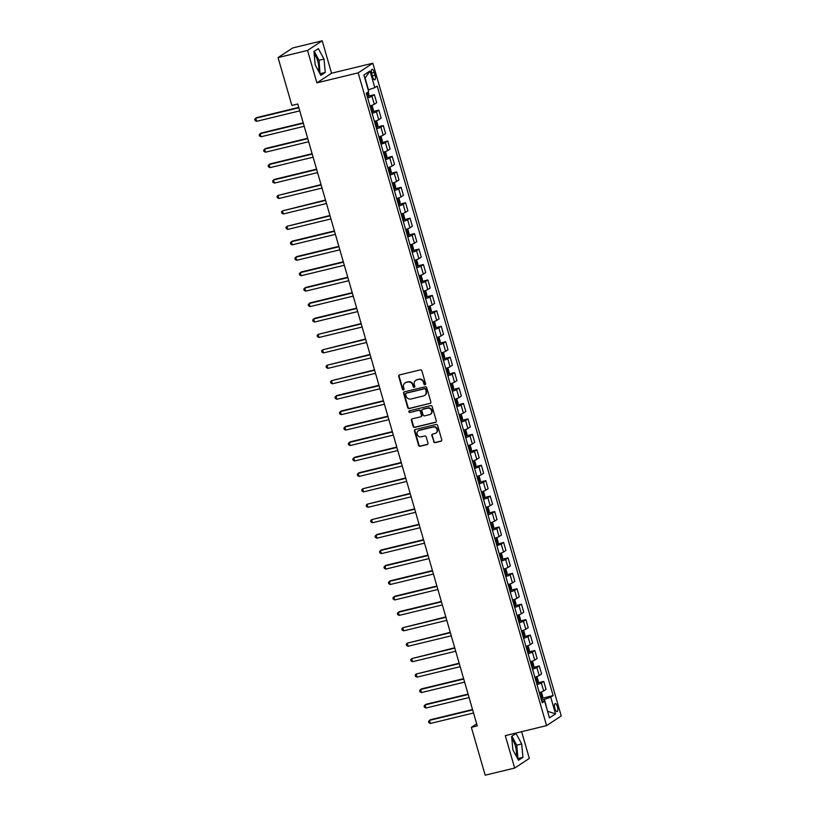 <?xml version="1.0" encoding="UTF-8"?>
<svg xmlns="http://www.w3.org/2000/svg" width="816" height="816" viewBox="0 0 816 816"><rect width="100%" height="100%" fill="white"/><g stroke="black" fill="none" stroke-linecap="round" stroke-linejoin="round"><path stroke-width="1.22" d="M425.014 384.734A0.887 0.826 -123.3 0 0 425.575 383.683L421.852 370.801A1.275 1.183 -123.3 0 0 420.352 369.872L399.514 374.921A1.275 1.183 -123.3 0 0 398.708 376.411L402.421 389.293A0.887 0.826 -123.3 0 0 403.726 389.844A0.887 0.826 -123.3 0 0 404.042 388.906L403.563 387.233A4.07 3.784 -123.3 0 1 406.144 382.459L407.888 382.041A4.07 3.784 -123.3 0 1 412.702 385.019L413.192 386.682A0.887 0.826 -123.3 0 0 414.487 387.233A0.887 0.826 -123.3 0 0 414.814 386.294L414.324 384.632A4.07 3.784 -123.3 0 1 416.915 379.848L418.649 379.43A4.07 3.784 -123.3 0 1 423.473 382.408L423.953 384.081A0.887 0.826 -123.3 0 0 425.014 384.734M416.007 380.205A4.07 3.784 -123.3 0 1 417.313 379.593L419.047 379.165A4.07 3.784 -123.3 0 1 423.871 382.153L424.351 383.816A0.887 0.826 -123.3 0 0 425.432 384.458M399.381 374.962A1.275 1.183 -123.3 0 0 399.106 376.156L402.818 389.038A0.887 0.826 -123.3 0 0 403.9 389.681M405.236 382.816A4.07 3.784 -123.3 0 1 406.541 382.194L408.275 381.776A4.07 3.784 -123.3 0 1 413.1 384.764L413.59 386.427A0.887 0.826 -123.3 0 0 414.661 387.07M516.161 755.902A10.098 3.509 76.4 0 0 515.416 746.038A10.098 3.509 76.4 0 0 511.877 739.061M557.41 706.758A4.141 1.438 76.4 0 0 555.166 703.565A4.141 1.438 76.4 0 0 554.87 708.431A4.141 1.438 76.4 0 0 557.114 711.623A4.141 1.438 76.4 0 0 557.41 706.758M314.191 54.182A10.098 3.509 -103.6 0 1 317.74 61.149A10.098 3.509 -103.6 0 1 318.485 71.012M433.592 441.701A1.275 1.183 -123.3 0 0 435.101 442.639L440.946 441.221A1.275 1.183 -123.3 0 0 441.752 439.722L437.621 425.422A1.275 1.183 -123.3 0 0 436.111 424.493L415.273 429.542A1.275 1.183 -123.3 0 0 414.467 431.032L418.598 445.342A1.275 1.183 -123.3 0 0 420.107 446.27L427.166 444.557A1.275 1.183 -123.3 0 0 427.972 443.068L426.207 436.948A1.275 1.183 -123.3 0 0 424.697 436.009L421.199 436.856A3.397 3.162 -123.3 0 1 418.394 430.777A3.397 3.162 -123.3 0 1 419.322 430.379L433.041 427.054A3.397 3.162 -123.3 0 1 435.846 433.133A3.397 3.162 -123.3 0 1 434.918 433.531L432.633 434.092A1.275 1.183 -123.3 0 0 431.817 435.581L433.99 441.446A1.275 1.183 -123.3 0 0 435.489 442.374L441.344 440.956A1.275 1.183 -123.3 0 0 441.476 440.915M505.308 735.634L514.672 768.05L485.183 775.2L471.373 727.342L477.268 725.914L297.769 104.009L291.873 105.448L278.052 57.579L307.54 50.439L316.894 82.855L358.173 72.859L546.587 725.628L505.308 735.634M430.063 403.512A1.275 1.183 -123.3 0 0 430.868 402.023L426.737 387.712A1.275 1.183 -123.3 0 0 425.228 386.784L404.389 391.833A1.275 1.183 -123.3 0 0 403.583 393.332L407.714 407.633A1.275 1.183 -123.3 0 0 409.224 408.561L430.46 403.257A1.275 1.183 -123.3 0 0 430.593 403.216M432.184 406.572L436.305 420.872A1.275 1.183 -123.3 0 1 435.499 422.372L414.661 427.421A1.275 1.183 -123.3 0 1 413.161 426.482L411.386 420.362A1.275 1.183 -123.3 0 1 412.202 418.873L420.648 416.823A1.275 1.183 -123.3 0 0 421.454 415.334L420.281 411.264A1.275 1.183 -123.3 0 0 418.771 410.336L409.979 412.468A0.887 0.826 -123.3 0 1 409.244 410.876A0.887 0.826 -123.3 0 1 409.489 410.774L430.675 405.634A1.275 1.183 -123.3 0 1 432.184 406.572M371.81 74.032L372.596 76.745A4.009 1.397 76.4 0 0 374.768 79.846A4.009 1.397 76.4 0 0 375.054 75.133L374.269 72.42A4.009 1.397 76.4 0 0 372.096 69.329A4.009 1.397 76.4 0 0 371.81 74.032M358.173 72.859L372.841 63.22L561.255 715.989L546.587 725.628M369.985 70.972L374.799 87.649L368.495 89.831L365.109 78.101L369.985 70.972L363.885 74.98L368.689 91.657L366.292 93.228L542.232 702.78L544.629 701.199L541.804 701.291M542.334 698.231L553.136 695.609L377.196 86.068L374.799 87.649M553.136 695.609L550.739 697.19L555.543 713.867L549.443 717.876L544.629 701.199M316.894 82.855L331.561 73.226L322.208 40.8L307.54 50.439M322.208 40.8L292.72 47.95L278.052 57.579M514.672 768.05L529.339 758.421L521.618 731.677M331.561 73.226L372.841 63.22M476.677 723.853L471.373 727.342M547.505 711.185L544.435 699.373L541.457 700.097M547.546 711.287L555.543 713.867M368.536 96.104L374.381 94.687L371.984 96.257A5.182 0.602 163.9 0 1 367.649 97.91M369.964 105.947A5.182 0.602 163.9 0 0 374.299 104.285L376.696 102.714L374.381 94.687M372.983 111.537L378.838 110.119L376.441 111.7A5.182 0.602 163.9 0 1 372.106 113.353M374.422 121.38A5.182 0.602 163.9 0 0 378.757 119.728L381.154 118.147L378.838 110.119M377.441 126.98L383.296 125.562L380.899 127.133A5.182 0.602 163.9 0 1 376.553 128.795M378.879 136.823A5.182 0.602 163.9 0 0 383.214 135.16L385.611 133.589L383.296 125.562M380.674 143.055L387.753 140.995L385.356 142.576A5.182 0.602 163.9 0 1 381.011 144.228M383.336 152.255A5.182 0.602 163.9 0 0 387.671 150.603L390.068 149.032L387.753 140.995M386.356 157.855L392.21 156.437L389.813 158.018A5.182 0.602 163.9 0 1 385.468 159.671M387.784 167.698A5.182 0.602 163.9 0 0 392.129 166.046L394.526 164.465L392.21 156.437M390.813 173.298L396.668 171.88L394.271 173.451A5.182 0.602 163.9 0 1 389.926 175.114M392.241 183.141A5.182 0.602 163.9 0 0 396.586 181.478L398.983 179.908L396.668 171.88M395.27 188.731L401.125 187.313L398.718 188.894A5.182 0.602 163.9 0 1 394.383 190.546M396.698 198.574A5.182 0.602 163.9 0 0 401.044 196.921L403.441 195.35L401.125 187.313M399.728 204.173L405.572 202.756L403.175 204.337A5.182 0.602 163.9 0 1 398.84 205.989M401.156 214.016A5.182 0.602 163.9 0 0 405.501 212.364L407.898 210.783L405.572 202.756M404.185 219.616L410.03 218.198L407.633 219.769A5.182 0.602 163.9 0 1 403.298 221.432M405.613 229.459A5.182 0.602 163.9 0 0 409.948 227.797L412.355 226.226L410.03 218.198M408.643 235.049L414.487 233.631L412.09 235.212A5.182 0.602 163.9 0 1 407.755 236.864M410.071 244.892A5.182 0.602 163.9 0 0 414.406 243.239L416.803 241.669L414.487 233.631M413.1 250.492L418.945 249.074L416.548 250.655A5.182 0.602 163.9 0 1 412.213 252.307M414.528 260.335A5.182 0.602 163.9 0 0 418.863 258.682L421.26 257.101L418.945 249.074M417.547 265.934L423.402 264.517L421.005 266.087A5.182 0.602 163.9 0 1 416.67 267.75M418.985 275.777A5.182 0.602 163.9 0 0 423.32 274.115L425.717 272.544L423.402 264.517M422.005 281.367L427.859 279.949L425.462 281.53A5.182 0.602 163.9 0 1 421.117 283.183M423.443 291.21A5.182 0.602 163.9 0 0 427.778 289.558L430.175 287.987L427.859 279.949M426.462 296.81L432.317 295.392L429.92 296.973A5.182 0.602 163.9 0 1 425.575 298.625M427.9 306.653A5.182 0.602 163.9 0 0 432.235 305L434.632 303.419L432.317 295.392M430.919 312.253L436.774 310.835L434.377 312.406A5.182 0.602 163.9 0 1 430.032 314.068M432.347 322.096A5.182 0.602 163.9 0 0 436.693 320.433L439.09 318.862L436.774 310.835M435.377 327.685L441.232 326.267L438.824 327.848A5.182 0.602 163.9 0 1 434.489 329.501M436.805 337.528A5.182 0.602 163.9 0 0 441.15 335.876L443.547 334.295L441.232 326.267M439.834 343.128L445.689 341.71L443.282 343.291A5.182 0.602 163.9 0 1 438.947 344.944M441.262 352.971A5.182 0.602 163.9 0 0 445.607 351.319L448.004 349.738L445.689 341.71M444.292 358.571L450.136 357.153L447.739 358.724A5.182 0.602 163.9 0 1 443.404 360.386M445.72 368.414A5.182 0.602 163.9 0 0 450.055 366.751L452.462 365.18L450.136 357.153M448.749 374.003L454.594 372.586L452.197 374.167A5.182 0.602 163.9 0 1 447.862 375.819M450.177 383.846A5.182 0.602 163.9 0 0 454.512 382.194L456.919 380.613L454.594 372.586M453.206 389.446L459.051 388.028L456.654 389.599A5.182 0.602 163.9 0 1 452.319 391.262M454.634 399.289A5.182 0.602 163.9 0 0 458.969 397.637L461.366 396.056L459.051 388.028M457.654 404.889L463.508 403.471L461.111 405.042A5.182 0.602 163.9 0 1 456.776 406.705M459.092 414.732A5.182 0.602 163.9 0 0 463.427 413.069L465.824 411.499L463.508 403.471M462.111 420.322L467.966 418.904L465.569 420.485A5.182 0.602 163.9 0 1 461.224 422.137M463.549 430.165A5.182 0.602 163.9 0 0 467.884 428.512L470.281 426.931L467.966 418.904M466.568 435.764L472.423 434.347L470.026 435.917A5.182 0.602 163.9 0 1 465.681 437.58M468.007 445.607A5.182 0.602 163.9 0 0 472.342 443.955L474.739 442.374L472.423 434.347M471.026 451.207L476.881 449.789L474.484 451.36A5.182 0.602 163.9 0 1 470.138 453.023M472.454 461.05A5.182 0.602 163.9 0 0 476.799 459.388L479.196 457.817L476.881 449.789M475.483 466.64L481.338 465.222L478.941 466.803A5.182 0.602 163.9 0 1 474.596 468.455M476.911 476.483A5.182 0.602 163.9 0 0 481.256 474.83L483.653 473.249L481.338 465.222M479.941 482.083L485.795 480.665L483.388 482.236A5.182 0.602 163.9 0 1 479.053 483.898M481.369 491.926A5.182 0.602 163.9 0 0 485.714 490.273L488.111 488.692L485.795 480.665M484.398 497.525L490.243 496.108L487.846 497.678A5.182 0.602 163.9 0 1 483.511 499.341M485.826 507.368A5.182 0.602 163.9 0 0 490.171 505.706L492.568 504.135L490.243 496.108M488.855 512.958L494.7 511.54L492.303 513.121A5.182 0.602 163.9 0 1 487.968 514.774M490.283 522.801A5.182 0.602 163.9 0 0 494.618 521.149L497.026 519.568L494.7 511.54M493.313 528.401L499.157 526.983L496.76 528.554A5.182 0.602 163.9 0 1 492.425 530.216M494.741 538.244A5.182 0.602 163.9 0 0 499.076 536.581L501.473 535.01L499.157 526.983M496.536 544.476L503.615 542.426L501.218 543.997A5.182 0.602 163.9 0 1 496.883 545.649M499.198 553.687A5.182 0.602 163.9 0 0 503.533 552.024L505.93 550.453L503.615 542.426M502.217 559.276L508.072 557.858L505.675 559.439A5.182 0.602 163.9 0 1 501.34 561.092M503.656 569.119A5.182 0.602 163.9 0 0 507.991 567.467L510.388 565.886L508.072 557.858M506.675 574.719L512.53 573.301L510.133 574.872A5.182 0.602 163.9 0 1 505.787 576.535M508.113 584.562A5.182 0.602 163.9 0 0 512.448 582.899L514.845 581.329L512.53 573.301M511.132 590.162L516.987 588.744L514.59 590.315A5.182 0.602 163.9 0 1 510.245 591.967M512.57 600.005A5.182 0.602 163.9 0 0 516.905 598.342L519.302 596.771L516.987 588.744M515.59 605.594L521.444 604.177L519.047 605.758A5.182 0.602 163.9 0 1 514.702 607.41M517.018 615.437A5.182 0.602 163.9 0 0 521.363 613.785L523.76 612.204L521.444 604.177M520.047 621.037L525.902 619.619L523.495 621.19A5.182 0.602 163.9 0 1 519.16 622.853M521.475 630.88A5.182 0.602 163.9 0 0 525.82 629.218L528.217 627.647L525.902 619.619M524.504 636.48L530.359 635.062L527.952 636.633A5.182 0.602 163.9 0 1 523.617 638.285M525.932 646.323A5.182 0.602 163.9 0 0 530.278 644.66L532.675 643.09L530.359 635.062M528.962 651.913L534.806 650.495L532.409 652.076A5.182 0.602 163.9 0 1 528.074 653.728M530.39 661.756A5.182 0.602 163.9 0 0 534.725 660.103L537.132 658.522L534.806 650.495M533.419 667.355L539.264 665.938L536.867 667.508A5.182 0.602 163.9 0 1 532.532 669.171M534.847 677.198A5.182 0.602 163.9 0 0 539.182 675.536L541.589 673.965L539.264 665.938M537.877 682.798L543.721 681.38L541.324 682.951A5.182 0.602 163.9 0 1 536.989 684.604M539.305 692.641A5.182 0.602 163.9 0 0 543.64 690.979L546.037 689.408L543.721 681.38M544.435 699.373L550.739 697.19M315.18 64.882L320.831 75.358L325.247 72.451L324.013 59.078L318.362 48.613L313.946 51.51L315.18 64.882M522.923 757.34L521.699 743.968L516.049 733.502L511.632 736.399L512.856 749.771L518.507 760.237L522.923 757.34L517.976 758.543L516.742 745.171L511.907 736.216M320.005 73.838L319.056 60.282L314.231 51.326M319.056 60.282L324.013 59.078M320.29 73.654L325.247 72.451M516.742 745.171L521.699 743.968M404.257 391.874A1.275 1.183 -123.3 0 0 403.981 393.067L408.112 407.378A1.275 1.183 -123.3 0 0 409.622 408.306L430.46 403.257M425.503 389.446A0.887 0.826 -123.3 0 0 424.442 388.793L406.154 393.22A0.887 0.826 -123.3 0 0 405.593 394.271L406.103 396.025A4.07 3.784 -123.3 0 0 410.927 399.004L423.422 395.974A4.07 3.784 -123.3 0 0 426.013 391.201L425.901 389.181A0.887 0.826 -123.3 0 0 424.84 388.528L424.442 388.793M406.133 393.23A0.887 0.826 -123.3 0 1 406.552 392.965L424.84 388.528M424.728 395.362A4.07 3.784 -123.3 0 0 426.411 390.935L426.013 391.201M425.901 389.181L426.411 390.935M412.06 418.914A1.275 1.183 -123.3 0 0 411.784 420.107L413.549 426.227A1.275 1.183 -123.3 0 0 415.058 427.156L435.897 422.107A1.275 1.183 -123.3 0 0 436.03 422.066M421.178 416.517A1.275 1.183 -123.3 0 0 421.852 415.069L420.679 411.009A1.275 1.183 -123.3 0 0 419.169 410.071L409.979 412.468M409.459 410.774A0.887 0.826 -123.3 0 0 410.377 412.213M429.42 414.701A3.397 3.162 -123.3 0 0 431.389 410.193A3.397 3.162 -123.3 0 0 427.543 408.214L422.708 409.387A1.275 1.183 -123.3 0 0 421.903 410.876L423.076 414.936A1.275 1.183 -123.3 0 0 424.585 415.864L429.42 414.701M430.542 414.161A3.397 3.162 -123.3 0 0 427.941 407.949L427.543 408.214M422.576 409.428A1.275 1.183 -123.3 0 1 423.106 409.122L427.941 407.949M432.49 434.132A1.275 1.183 -123.3 0 0 432.215 435.326L433.99 441.446M436.04 432.99A3.397 3.162 -123.3 0 0 433.439 426.788L433.041 427.054M418.598 430.654A3.397 3.162 -123.3 0 1 419.72 430.114L433.439 426.788M415.14 429.583A1.275 1.183 -123.3 0 0 414.865 430.777L418.996 445.077A1.275 1.183 -123.3 0 0 420.505 446.005L427.564 444.302A1.275 1.183 -123.3 0 0 427.696 444.261M368.23 91.963L368.944 94.432L368.506 96.196L367.302 96.737M298.738 107.396L256.703 117.586L255.714 118.238L256.601 121.329L299.747 110.874M366.629 94.391L367.384 94.075L366.965 92.596M298.85 107.783L255.714 118.238L254.745 119.34L255.102 120.574L256.601 121.329M370.586 105.754L369.974 105.998M371.3 105.529L372.331 106.172L373.402 109.874L372.963 111.629L371.759 112.169M303.195 122.839L261.161 133.028L260.171 133.681L261.059 136.762L304.205 126.307M371.086 109.823L371.841 109.517L371.413 108.028L370.658 108.344M303.307 123.226L260.171 133.681L259.202 134.783L259.559 136.017L261.059 136.762M375.044 121.196L374.432 121.431M375.758 120.962L376.788 121.604L377.859 125.317L377.42 127.072L376.217 127.612M307.652 138.281L265.618 148.461L264.629 149.114L265.516 152.204L308.662 141.749M375.544 125.266L376.298 124.95L375.87 123.471L375.115 123.787M307.765 138.659L264.629 149.114L263.66 150.215L264.017 151.45L265.516 152.204M379.501 136.629L378.889 136.874M380.144 136.425L381.888 142.463L382.316 140.75L381.245 137.047L380.205 136.405M312.11 153.714L270.076 163.904L269.086 164.557L269.974 167.647L313.109 157.192M380.001 140.709L380.756 140.393L380.327 138.914L379.573 139.22M312.222 154.102L269.086 164.557L268.117 165.658L268.474 166.892L269.974 167.647M383.959 152.072L383.347 152.317M384.662 151.847L385.703 152.49L386.774 156.193L386.335 157.947L385.132 158.488M316.567 169.157L274.533 179.347L273.544 179.999L274.431 183.08L317.567 172.625M384.448 156.142L385.213 155.836L384.785 154.346L384.03 154.663M316.679 169.544L273.544 179.999L272.575 181.101L272.932 182.335L274.431 183.08M388.416 167.515L387.804 167.749M389.12 167.28L390.16 167.923L391.231 171.635L390.793 173.39L389.589 173.93M321.025 184.6L277.991 195.432L278.888 198.523L322.024 188.068M388.906 171.584L389.671 171.268L389.242 169.789L388.477 170.105M321.137 184.977L277.991 195.432L277.022 196.534L277.379 197.768L278.888 198.523M392.873 182.947L392.261 183.192M393.577 182.723L394.618 183.365L395.689 187.068L395.25 188.833L394.046 189.373M325.482 200.032L282.448 210.875L283.346 213.965L326.482 203.51M393.363 187.027L394.128 186.711L393.7 185.232L392.935 185.538M325.594 200.42L282.448 210.875L281.479 211.976L281.836 213.211L283.346 213.965M397.331 198.39L396.719 198.635M398.035 198.166L399.075 198.808L400.136 202.511L399.707 204.265L398.504 204.806M329.939 215.475L286.906 226.318L287.803 229.398L330.939 218.943M397.82 202.46L398.585 202.154L398.157 200.665L397.392 200.981M330.052 215.852L286.906 226.318L285.937 227.419L286.294 228.653L287.803 229.398M401.778 213.833L401.176 214.067M402.492 213.598L403.522 214.241L404.593 217.954L404.155 219.708L402.951 220.249M334.397 230.908L292.352 241.097L291.363 241.75L292.25 244.841L335.396 234.386M402.278 217.903L403.043 217.586L402.614 216.107L401.849 216.424M334.509 231.295L291.363 241.75L290.394 242.852L290.751 244.086L292.25 244.841M406.235 229.265L405.634 229.51M406.949 229.041L407.98 229.684L409.051 233.386L408.612 235.151L407.408 235.691M338.854 246.35L296.81 256.54L295.82 257.193L296.708 260.284L339.854 249.829M406.735 233.335L407.5 233.029L407.072 231.55L406.307 231.856M338.956 246.738L295.82 257.193L294.851 258.295L295.208 259.529L296.708 260.284M410.693 244.708L410.081 244.953M411.407 244.484L412.437 245.126L413.508 248.829L413.069 250.583L411.866 251.124M343.301 261.793L301.267 271.983L300.278 272.636L301.165 275.716L344.311 265.261M411.193 248.778L411.947 248.472L411.529 246.983L410.764 247.299M343.414 262.171L300.278 272.636L299.309 273.737L299.666 274.972L301.165 275.716M415.15 260.151L414.538 260.386M415.864 259.916L416.894 260.559L417.965 264.272L417.527 266.026L416.323 266.567M347.759 277.226L305.725 287.416L304.735 288.068L305.623 291.159L348.769 280.704M415.65 264.221L416.405 263.905L415.976 262.426L415.222 262.732M347.871 277.613L304.735 288.068L303.766 289.17L304.123 290.404L305.623 291.159M419.608 275.584L418.996 275.828M420.322 275.359L421.352 276.002L422.423 279.704L421.984 281.469L420.781 282.01M352.216 292.669L310.182 302.858L309.193 303.511L310.08 306.602L353.216 296.137M420.107 279.653L420.862 279.347L420.434 277.868L419.679 278.174M352.328 293.056L309.193 303.511L308.224 304.613L308.581 305.847L310.08 306.602M424.065 291.026L423.453 291.271M424.769 290.802L425.809 291.445L426.88 295.147L426.442 296.902L425.238 297.442M356.674 308.111L314.639 318.301L313.65 318.954L314.537 322.034L357.673 311.579M424.565 295.096L425.32 294.79L424.891 293.301L424.136 293.617M356.786 308.489L313.65 318.954L312.681 320.056L313.038 321.29L314.537 322.034M428.522 306.469L427.91 306.704M429.226 306.235L430.267 306.877L431.338 310.59L430.909 312.304L429.695 312.885M361.131 323.544L318.097 334.387L318.995 337.477L362.131 327.022M429.012 310.539L429.777 310.223L429.349 308.744L428.584 309.05M361.243 323.932L318.097 334.387L317.138 335.488L317.485 336.722L318.995 337.477M432.98 321.902L432.368 322.147M433.684 321.677L434.724 322.32L435.795 326.023L435.356 327.777L434.153 328.328M365.588 338.987L322.555 349.829L323.452 352.92L366.588 342.455M433.469 325.972L434.234 325.666L433.806 324.187L433.041 324.493M365.701 339.374L322.555 349.829L321.586 350.931L321.943 352.165L323.452 352.92M437.437 337.345L436.825 337.589M438.141 337.12L439.181 337.763L440.242 341.465L439.814 343.22L438.61 343.76M370.046 354.43L327.012 365.262L327.91 368.353L371.045 357.898M437.927 341.414L438.692 341.108L438.263 339.619L437.498 339.935M370.158 354.807L327.012 365.262L326.043 366.374L326.4 367.608L327.91 368.353M441.884 352.787L441.283 353.022M442.598 352.553L443.629 353.195L444.7 356.908L444.271 358.663L443.068 359.203M374.503 369.862L331.469 380.705L332.367 383.795L375.503 373.34M442.384 356.857L443.149 356.541L442.721 355.062L441.956 355.368M374.615 370.25L331.469 380.705L330.5 381.806L330.857 383.041L332.367 383.795M446.342 368.22L445.74 368.465M447.056 367.996L448.086 368.638L449.157 372.341L448.718 374.095L447.515 374.636M378.961 385.305L336.916 395.495L335.927 396.148L336.814 399.238L379.96 388.773M446.842 372.29L447.607 371.984L447.178 370.505L446.413 370.811M379.063 385.693L335.927 396.148L334.958 397.249L335.315 398.483L336.814 399.238M450.799 383.663L450.197 383.908M451.513 383.438L452.543 384.081L453.614 387.784L453.176 389.538L451.972 390.079M383.408 400.748L341.374 410.938L340.384 411.58L341.272 414.671L384.418 404.216M451.299 387.733L452.054 387.427L451.636 385.937L450.871 386.254M383.52 401.125L340.384 411.58L339.415 412.692L339.772 413.926L341.272 414.671M455.257 399.095L454.645 399.34M455.971 398.871L457.001 399.514L458.072 403.226L457.633 404.981L456.43 405.521M387.865 416.18L345.831 426.37L344.842 427.023L345.729 430.114L388.875 419.659M455.756 403.175L456.511 402.859L456.083 401.38L455.328 401.686M387.977 416.568L344.842 427.023L343.873 428.125L344.23 429.359L345.729 430.114M459.714 414.538L459.102 414.783M460.428 414.314L461.458 414.956L462.529 418.659L462.101 420.373L460.887 420.954M392.323 431.623L350.288 441.813L349.299 442.466L350.186 445.546L393.332 435.091M460.214 418.608L460.969 418.302L460.54 416.823L459.785 417.129M392.435 432.011L349.299 442.466L348.33 443.567L348.687 444.802L350.186 445.546M464.171 429.981L463.559 430.226M464.875 429.757L465.916 430.399L466.987 434.102L466.548 435.856L465.344 436.397M396.78 447.066L354.746 457.256L353.756 457.898L354.644 460.989L397.78 450.534M464.671 434.051L465.426 433.745L464.998 432.256L464.243 432.572M396.892 447.443L353.756 457.898L352.787 459.01L353.144 460.244L354.644 460.989M468.629 445.414L468.017 445.658M469.333 445.189L470.373 445.832L471.444 449.545L471.005 451.299L469.802 451.84M401.237 462.499L359.203 472.688L358.214 473.341L359.101 476.432L402.237 465.977M469.118 449.494L469.883 449.177L469.455 447.698L468.7 448.004M401.35 462.886L358.214 473.341L357.245 474.443L357.602 475.677L359.101 476.432M473.086 460.856L472.474 461.101M473.79 460.632L474.83 461.275L475.901 464.977L475.463 466.732L474.259 467.272M405.695 477.941L362.661 488.784L363.559 491.864L406.694 481.409M473.576 464.926L474.341 464.62L473.912 463.141L473.147 463.447M405.807 478.329L362.661 488.784L361.692 489.886L362.049 491.12L363.559 491.864M477.544 476.299L476.932 476.544M478.247 476.075L479.288 476.717L480.359 480.42L479.93 482.134L478.717 482.715M410.152 493.384L367.118 504.217L368.016 507.307L411.152 496.852M478.033 480.369L478.798 480.063L478.37 478.574L477.605 478.89M410.264 493.762L367.118 504.217L366.149 505.318L366.506 506.563L368.016 507.307M482.001 491.732L481.389 491.977M482.705 491.507L483.745 492.15L484.806 495.863L484.378 497.617L483.174 498.158M414.61 508.817L371.576 519.659L372.473 522.75L415.609 512.295M482.491 495.812L483.256 495.496L482.827 494.017L482.062 494.323M414.722 509.204L371.576 519.659L370.607 520.761L370.964 521.995L372.473 522.75M486.448 507.175L485.846 507.419M487.162 506.95L488.192 507.593L489.263 511.295L488.825 513.05L487.621 513.59M419.067 524.26L377.023 534.449L376.033 535.102L376.921 538.183L420.067 527.728M486.948 511.244L487.713 510.938L487.285 509.459L486.52 509.765M419.179 524.647L376.033 535.102L375.064 536.204L375.421 537.438L376.921 538.183M490.906 522.617L490.304 522.862M491.62 522.393L492.65 523.036L493.721 526.738L493.282 528.493L492.079 529.033M423.524 539.702L381.48 549.892L380.491 550.535L381.378 553.625L424.524 543.17M491.405 526.687L492.17 526.381L491.742 524.892L490.977 525.208M423.626 540.08L380.491 550.535L379.522 551.636L379.879 552.881L381.378 553.625M495.363 538.05L494.751 538.295M496.006 537.846L497.75 543.884L498.178 542.181L497.107 538.468L496.077 537.826M427.972 555.135L385.937 565.325L384.948 565.978L385.835 569.068L428.981 558.613M495.863 542.13L496.618 541.814L496.199 540.335L495.434 540.641M428.084 555.523L384.948 565.978L383.979 567.079L384.336 568.313L385.835 569.068M499.82 553.493L499.208 553.738M500.534 553.268L501.565 553.911L502.636 557.614L502.197 559.368L500.993 559.909M432.429 570.578L390.395 580.768L389.405 581.42L390.293 584.501L433.439 574.046M500.32 557.563L501.075 557.257L500.647 555.778L499.892 556.084M432.541 570.965L389.405 581.42L388.436 582.522L388.793 583.756L390.293 584.501M504.278 568.936L503.666 569.18M504.992 568.701L506.022 569.354L507.093 573.056L506.654 574.811L505.451 575.351M436.886 586.021L394.852 596.21L393.863 596.853L394.75 599.944L437.886 589.489M504.778 573.005L505.532 572.699L505.104 571.21L504.349 571.526M436.999 586.398L393.863 596.853L392.894 597.955L393.251 599.199L394.75 599.944M508.735 584.368L508.123 584.613M509.439 584.144L510.479 584.786L511.55 588.499L511.112 590.254L509.908 590.794M441.344 601.453L399.31 611.643L398.32 612.296L399.208 615.386L442.343 604.931M509.235 588.448L509.99 588.132L509.561 586.653L508.807 586.959M441.456 601.841L398.32 612.296L397.351 613.397L397.708 614.632L399.208 615.386M513.193 599.811L512.581 600.056M513.896 599.587L514.937 600.229L516.008 603.932L515.569 605.686L514.366 606.227M445.801 616.896L402.767 627.739L403.665 630.819L446.801 620.364M513.682 603.881L514.447 603.575L514.019 602.096L513.254 602.402M445.913 617.284L402.767 627.739L401.809 628.84L402.155 630.074L403.665 630.819M517.65 615.254L517.038 615.499M518.354 615.019L519.394 615.672L520.465 619.375L520.027 621.129L518.823 621.67M450.259 632.339L407.225 643.171L408.122 646.262L451.258 635.807M518.14 619.324L518.905 619.018L518.476 617.528L517.711 617.845M450.371 632.716L407.225 643.171L406.256 644.273L406.613 645.517L408.122 646.262M522.107 630.686L521.495 630.931M522.811 630.462L523.852 631.105L524.912 634.807L524.484 636.572L523.28 637.112M454.716 647.771L411.682 658.614L412.58 661.705L455.716 651.25M522.597 634.766L523.362 634.45L522.934 632.971L522.169 633.277M454.828 648.159L411.682 658.614L410.713 659.716L411.07 660.95L412.58 661.705M526.555 646.129L525.953 646.374M527.269 645.905L528.299 646.547L529.37 650.25L528.941 652.004L527.738 652.545M459.173 663.214L416.14 674.057L417.037 677.137L460.173 666.682M527.054 650.199L527.819 649.893L527.391 648.414L526.626 648.72M459.286 663.602L416.14 674.057L415.171 675.158L415.528 676.393L417.037 677.137M531.012 661.572L530.41 661.817M531.726 661.337L532.756 661.99L533.827 665.693L533.389 667.447L532.185 667.988M463.631 678.657L421.586 688.837L420.597 689.489L421.484 692.58L464.63 682.125M531.512 665.642L532.277 665.326L531.848 663.847L531.083 664.163M463.733 679.034L420.597 689.489L419.628 690.591L419.985 691.825L421.484 692.58M535.469 677.005L534.868 677.249M536.183 676.78L537.214 677.423L538.285 681.125L537.846 682.89L536.642 683.431M468.078 694.09L426.044 704.279L425.054 704.932L425.942 708.023L469.088 697.568M535.969 681.085L536.724 680.768L536.306 679.289L535.541 679.595M468.19 694.477L425.054 704.932L424.085 706.034L424.442 707.268L425.942 708.023M539.927 692.447L539.315 692.692M540.641 692.223L541.671 692.866L542.742 696.568L542.303 698.323L541.1 698.863M472.535 709.532L430.501 719.722L429.512 720.375L430.399 723.455L473.545 713M540.427 696.517L541.181 696.211L540.753 694.722L539.998 695.038M472.648 709.92L429.512 720.375L428.543 721.477L428.9 722.711L430.399 723.455M374.299 104.285L371.984 96.257M378.757 119.728L376.441 111.7M383.214 135.16L380.899 127.133M387.671 150.603L385.356 142.576M392.129 166.046L389.813 158.018M396.586 181.478L394.271 173.451M401.044 196.921L398.718 188.894M405.501 212.364L403.175 204.337M409.948 227.797L407.633 219.769M414.406 243.239L412.09 235.212M418.863 258.682L416.548 250.655M423.32 274.115L421.005 266.087M427.778 289.558L425.462 281.53M432.235 305L429.92 296.973M436.693 320.433L434.377 312.406M441.15 335.876L438.824 327.848M445.607 351.319L443.282 343.291M450.055 366.751L447.739 358.724M454.512 382.194L452.197 374.167M458.969 397.637L456.654 389.599M463.427 413.069L461.111 405.042M467.884 428.512L465.569 420.485M472.342 443.955L470.026 435.917M476.799 459.388L474.484 451.36M481.256 474.83L478.941 466.803M485.714 490.273L483.388 482.236M490.171 505.706L487.846 497.678M494.618 521.149L492.303 513.121M499.076 536.581L496.76 528.554M503.533 552.024L501.218 543.997M507.991 567.467L505.675 559.439M512.448 582.899L510.133 574.872M516.905 598.342L514.59 590.315M521.363 613.785L519.047 605.758M525.82 629.218L523.495 621.19M530.278 644.66L527.952 636.633M534.725 660.103L532.409 652.076M539.182 675.536L536.867 667.508M543.64 690.979L541.324 682.951M371.576 73.073L374.269 72.42M372.32 75.796L375.054 75.133M368.516 96.145L367.455 92.463M366.598 94.268L367.384 94.075M372.973 111.588L371.229 105.55M371.045 109.711L371.841 109.517M377.431 127.031L375.686 120.982M375.503 125.144L376.298 124.95M379.96 140.587L380.756 140.393M386.345 157.906L384.601 151.868M384.418 156.029L385.213 155.836M390.803 173.349L389.059 167.3M388.875 171.462L389.671 171.268M395.26 188.782L393.516 182.743M393.332 186.905L394.128 186.711M399.718 204.224L397.973 198.186M397.79 202.348L398.585 202.154M404.175 219.667L402.431 213.619M402.247 217.78L403.043 217.586M408.622 235.1L406.888 229.061M406.705 233.223L407.5 233.029M413.08 250.543L411.335 244.504M411.162 248.666L411.947 248.472M417.537 265.985L415.793 259.937M415.609 264.098L416.405 263.905M421.994 281.418L420.25 275.38M420.067 279.541L420.862 279.347M426.452 296.861L424.708 290.822M424.524 294.984L425.32 294.79M430.909 312.304L429.165 306.255M428.981 310.417L429.777 310.223M435.367 327.736L433.622 321.698M433.439 325.859L434.234 325.666M439.824 343.179L438.08 337.141M437.896 341.302L438.692 341.108M444.281 358.612L442.537 352.573M442.354 356.735L443.149 356.541M448.739 374.054L446.995 368.016M446.811 372.178L447.607 371.984M453.186 389.497L451.452 383.459M451.268 387.62L452.054 387.427M457.643 404.93L455.899 398.891M455.716 403.053L456.511 402.859M462.101 420.373L460.357 414.334M460.173 418.496L460.969 418.302M466.558 435.815L464.814 429.777M464.63 433.939L465.426 433.745M471.016 451.248L469.271 445.21M469.088 449.371L469.883 449.177M475.473 466.691L473.729 460.652M473.545 464.814L474.341 464.62M479.93 482.134L478.186 476.095M478.003 480.247L478.798 480.063M484.388 497.566L482.644 491.528M482.46 495.689L483.256 495.496M488.845 513.009L487.101 506.971M486.917 511.132L487.713 510.938M493.292 528.452L491.558 522.413M491.375 526.565L492.17 526.381M495.832 542.008L496.618 541.814M502.207 559.327L500.463 553.289M500.279 557.45L501.075 557.257M506.665 574.77L504.92 568.732M504.737 572.883L505.532 572.699M511.122 590.203L509.378 584.164M509.194 588.326L509.99 588.132M515.579 605.645L513.835 599.607M513.652 603.769L514.447 603.575M520.037 621.088L518.293 615.05M518.109 619.201L518.905 619.018M524.494 636.521L522.75 630.482M522.566 634.644L523.362 634.45M528.952 651.964L527.207 645.925M527.024 650.087L527.819 649.893M533.409 667.406L531.665 661.358M531.481 665.519L532.277 665.326M537.856 682.839L536.122 676.801M535.939 680.962L536.724 680.768M542.314 698.282L540.569 692.243M540.386 696.405L541.181 696.211"/></g></svg>
